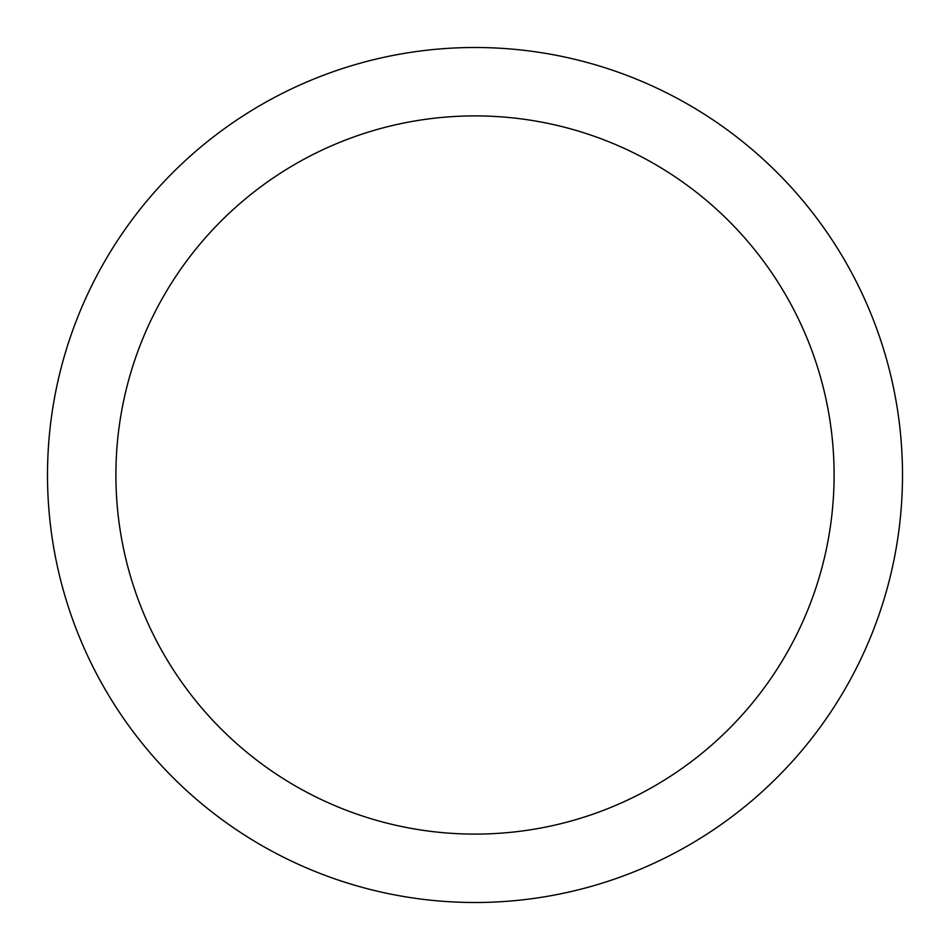 <?xml version="1.0" encoding="UTF-8"?>
<svg xmlns="http://www.w3.org/2000/svg" width="950" height="950" viewBox="0 0 950 950"><rect width="100%" height="100%" fill="white"/><g stroke="black" fill="none" stroke-linecap="round" stroke-linejoin="round"><path stroke-width="1.43" d="M902.5 475A427.5 427.5 0 0 0 475 47.5A427.5 427.5 0 0 0 47.5 475A427.5 427.5 0 0 0 475 902.5A427.5 427.5 0 0 0 902.5 475M834.1 475A359.1 359.1 0 0 0 475 115.9A359.1 359.1 0 0 0 115.9 475A359.1 359.1 0 0 0 475 834.1A359.1 359.1 0 0 0 834.1 475"/></g></svg>

